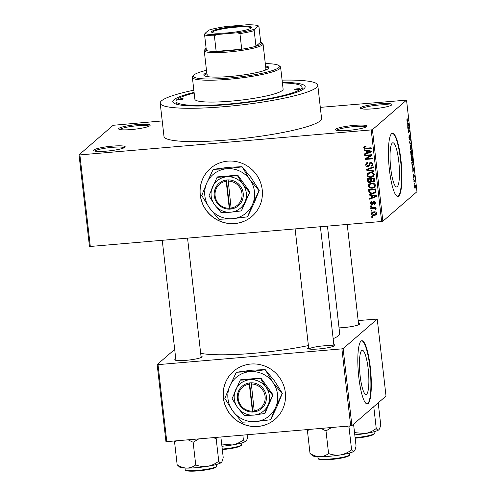 <?xml version="1.0" encoding="UTF-8"?>
<svg xmlns="http://www.w3.org/2000/svg" width="496" height="496" viewBox="0 0 496 496"><rect width="100%" height="100%" fill="white"/><g stroke="black" fill="none" stroke-linecap="round" stroke-linejoin="round"><path stroke-width="0.74" d="M149.866 125.724A15.86 2.189 173.5 0 1 134.149 129.282A15.86 2.189 173.5 0 1 118.798 129.14A15.86 2.189 173.5 0 1 118.873 128.383A15.86 2.189 173.5 0 1 136.784 124.608A15.86 2.189 173.5 0 1 150.009 125.581A15.86 2.189 173.5 0 1 149.866 125.724M149.079 126.207A14.806 2.046 -6.5 0 0 134.9 125.99A14.806 2.046 -6.5 0 0 120.026 129.338A14.806 2.046 -6.5 0 0 119.846 129.537M391.604 104.991A15.86 2.189 173.5 0 1 375.894 108.55A15.86 2.189 173.5 0 1 360.542 108.401A15.86 2.189 173.5 0 1 360.617 107.651A15.86 2.189 173.5 0 1 378.522 103.869A15.86 2.189 173.5 0 1 391.747 104.848A15.86 2.189 173.5 0 1 391.604 104.991M390.817 105.468A14.806 2.046 -6.5 0 0 376.638 105.257A14.806 2.046 -6.5 0 0 361.764 108.599A14.806 2.046 -6.5 0 0 361.584 108.798M366.693 126.567A15.86 2.189 173.5 0 1 350.982 130.126A15.86 2.189 173.5 0 1 335.631 129.977A15.86 2.189 173.5 0 1 335.699 129.227A15.86 2.189 173.5 0 1 353.611 125.445A15.86 2.189 173.5 0 1 366.835 126.424A15.86 2.189 173.5 0 1 366.693 126.567M365.905 127.044A14.806 2.046 -6.5 0 0 351.726 126.833A14.806 2.046 -6.5 0 0 336.852 130.175A14.806 2.046 -6.5 0 0 336.672 130.374M124.955 147.3A15.86 2.189 173.5 0 1 109.238 150.858A15.86 2.189 173.5 0 1 93.887 150.716A15.86 2.189 173.5 0 1 93.961 149.959A15.86 2.189 173.5 0 1 111.873 146.184A15.86 2.189 173.5 0 1 125.097 147.157A15.86 2.189 173.5 0 1 124.955 147.3M124.167 147.783A14.806 2.046 -6.5 0 0 109.988 147.566A14.806 2.046 -6.5 0 0 95.114 150.914A14.806 2.046 -6.5 0 0 94.934 151.113M223.349 397.91A31.719 30.795 -130.9 0 0 243.238 424.192A31.719 30.795 -130.9 0 0 275.113 419.232A31.719 30.795 -130.9 0 0 285.336 392.596A31.719 30.795 -130.9 0 0 265.453 366.321A31.719 30.795 -130.9 0 0 233.579 371.275A31.719 30.795 -130.9 0 0 223.349 397.91M233.616 371.244A31.719 30.795 -130.9 0 0 223.429 397.848A31.719 30.795 -130.9 0 0 243.288 424.111A31.719 30.795 -130.9 0 0 275.15 419.201M360.139 375.856A22.165 4.34 85.1 0 0 366.048 394.456A22.165 4.34 85.1 0 0 368.175 368.9A22.165 4.34 85.1 0 0 362.26 350.294A22.165 4.34 85.1 0 0 360.139 375.856M358.819 377.32A31.719 6.219 85.1 0 0 367.282 403.949A31.719 6.219 85.1 0 0 370.32 367.362A31.719 6.219 85.1 0 0 361.857 340.733A31.719 6.219 85.1 0 0 358.819 377.32M367.071 403.949A31.719 6.219 85.1 0 0 369.904 367.4A31.719 6.219 85.1 0 0 361.652 340.771M200.235 195.015A31.719 30.795 -130.9 0 0 220.119 221.29A31.719 30.795 -130.9 0 0 251.993 216.337A31.719 30.795 -130.9 0 0 262.217 189.701A31.719 30.795 -130.9 0 0 242.333 163.42A31.719 30.795 -130.9 0 0 210.459 168.38A31.719 30.795 -130.9 0 0 200.235 195.015M210.496 168.349A31.719 30.795 -130.9 0 0 200.31 194.947A31.719 30.795 -130.9 0 0 220.174 221.216A31.719 30.795 -130.9 0 0 252.03 216.299M392.274 143.065A22.165 4.34 85.1 0 0 390.575 166.805A22.165 4.34 85.1 0 0 396.651 186.955A22.165 4.34 85.1 0 0 397.24 186.682A22.165 4.34 85.1 0 0 398.939 162.942A22.165 4.34 85.1 0 0 392.863 142.792A22.165 4.34 85.1 0 0 392.274 143.065M391.617 133.622A31.719 6.219 85.1 0 0 389.186 167.598A31.719 6.219 85.1 0 0 397.885 196.441A31.719 6.219 85.1 0 0 398.728 196.05A31.719 6.219 85.1 0 0 401.159 162.074A31.719 6.219 85.1 0 0 392.46 133.232A31.719 6.219 85.1 0 0 391.617 133.622M397.674 196.441A31.719 6.219 85.1 0 0 398.313 196.087A31.719 6.219 85.1 0 0 400.793 162.638A31.719 6.219 85.1 0 0 392.255 133.269M200.979 356.029A13.745 1.897 173.5 0 1 202.008 356.909A13.745 1.897 173.5 0 1 201.884 357.033A13.745 1.897 173.5 0 1 188.269 360.121A13.745 1.897 173.5 0 1 174.964 359.991A13.745 1.897 173.5 0 1 175.026 359.34A13.745 1.897 173.5 0 1 175.764 358.899M358.478 323.287A13.745 1.897 173.5 0 1 359.507 324.173A13.745 1.897 173.5 0 1 359.383 324.297A13.745 1.897 173.5 0 1 339.047 327.868M333.833 344.633A13.745 1.897 173.5 0 1 334.862 345.514A13.745 1.897 173.5 0 1 334.738 345.638A13.745 1.897 173.5 0 1 321.123 348.725A13.745 1.897 173.5 0 1 307.818 348.595A13.745 1.897 173.5 0 1 307.88 347.944A13.745 1.897 173.5 0 1 308.617 347.504M282.336 82.336A66.613 9.207 173.5 0 1 304.674 87.99A66.613 9.207 173.5 0 1 304.073 88.598A66.613 9.207 173.5 0 1 238.074 103.546A66.613 9.207 173.5 0 1 173.594 102.926A66.613 9.207 173.5 0 1 173.904 99.764A66.613 9.207 173.5 0 1 194.091 92.392M193.837 90.185A79.304 10.955 -6.5 0 0 161.51 100.824A79.304 10.955 -6.5 0 0 160.196 103.156A79.304 10.955 -6.5 0 0 232.388 105.908A79.304 10.955 -6.5 0 0 316.473 87.532A79.304 10.955 -6.5 0 0 317.781 85.2A79.304 10.955 -6.5 0 0 282.088 80.135M160.196 103.156L163.99 136.456A79.304 10.955 -6.5 0 0 236.183 139.202A79.304 10.955 -6.5 0 0 320.267 120.832A79.304 10.955 -6.5 0 0 321.575 118.501L317.781 85.2M333.157 338.663A72.962 10.081 -6.5 0 0 338.489 335.705A72.962 10.081 -6.5 0 0 339.692 333.56L327.453 226.133M79.031 154.833L79.875 154.907L90.303 246.469L89.466 246.394L79.031 154.833L113.144 125.29L162.223 120.931M320.311 107.365L406.534 100.124L372.428 129.667L382.856 221.228L381.635 221.483L371.2 129.921L372.428 129.667M371.287 213.919L371.882 212.493L373.798 211.842C375.274 211.6 376.247 212.133 376.737 213.447L376.142 214.873L374.275 215.524C372.781 215.779 371.789 215.245 371.287 213.919L372.056 213.255L372.304 212.214M370.76 208.469L370.686 207.805L375.943 207.359L376.024 208.016L375.181 208.091L376.204 208.797L375.993 209.455L375.224 209.331L374.579 208.27L370.76 208.469L371.523 207.737M374.021 203.794L374.771 202.876L374.034 202.077L372.899 204.395L371.957 204.736L370.078 203.286L370.512 202.002L371.585 201.525L371.752 202.176L370.834 203.267L371.752 204.085L373.017 201.754L373.848 201.426L375.522 202.79L375.088 204.079L374.195 204.451L374.021 203.794L375.311 202.907M371.752 204.085L372.973 203.211L373.488 201.494M374.654 201.537L373.618 202.325M368.826 191.493L368.609 189.553L375.838 188.933L376.036 191.847L375.447 192.758L372.769 193.682C370.729 194.035 369.415 193.304 368.826 191.493L369.594 190.83L369.439 189.478M367.598 180.724L367.369 178.672L374.598 178.052L374.833 180.11L374.362 181.623L373.221 182.088L371.622 181.505L369.954 182.559C368.596 182.664 367.809 182.051 367.598 180.724L368.367 180.06L368.199 178.603M366.389 170.097L366.315 169.452L373.327 166.867L373.401 167.555L367.195 169.663L373.779 170.866L373.86 171.56L366.389 170.097L367.127 169.155M364.783 155.973L364.703 155.31L371.938 154.69L372.019 155.397L366.538 158.689L372.335 158.187L372.409 158.85L365.18 159.47L365.099 158.763L370.568 155.477L364.783 155.973L365.54 155.236M364.12 146.494L365.819 145.948L365.986 146.605L364.579 147.535L365.205 148.199L371.151 147.783L371.225 148.447L366.315 148.868C365.019 149.147 364.157 148.713 363.729 147.572L364.095 146.518M365.868 146.128L364.579 147.535M90.303 246.469L381.635 221.483M79.875 154.907L371.2 129.921M364.151 150.424L364.07 149.73L371.529 151.125L371.609 151.819L364.616 154.554L364.541 153.859L366.637 153.103L366.37 150.809L364.151 150.424L364.796 149.866M365.688 164.796L366.346 162.986L367.883 162.39L368.051 163.048L367.021 163.463L366.544 164.784L367.933 166.017L368.571 165.776L369.78 162.762L370.903 162.322L373.097 164.04L372.515 165.683L371.163 166.216L370.996 165.565L371.907 165.193L372.254 164.133L370.952 162.986L370.239 163.258L369.632 165.528L368.026 166.681C366.705 166.718 365.93 166.092 365.688 164.796L366.457 164.133L366.767 162.7M367.79 173.185L370.196 172.317C372.229 172 373.6 172.744 374.294 174.549L373.5 176.458L370.865 177.419L368.193 176.985L366.873 175.181L367.641 173.309M369.03 184.059L371.436 183.198C373.469 182.875 374.84 183.619 375.534 185.43L374.74 187.339L372.105 188.294L369.433 187.86L368.113 186.062L368.881 184.19M369.235 195.071L369.154 194.376L376.619 195.771L376.693 196.466L369.706 199.2L369.625 198.505L371.721 197.749L371.461 195.455L369.235 195.071L369.88 194.513M370.549 206.578L370.469 205.914L371.504 205.828L371.578 206.491L370.549 206.578L371.306 205.846M371.064 211.116L370.989 210.459L372.019 210.366L372.099 211.029L371.064 211.116L371.82 210.385M371.777 217.36L371.702 216.696L372.732 216.609L372.806 217.273L371.777 217.36L372.533 216.628M414.402 183.935L414.327 183.272L414.191 183.948M413.862 181.059L414.414 181.009L413.906 181.449L413.831 180.786L414.811 179.943L415.009 182.057L414.625 180.966M413.881 179.391L413.807 178.727L413.676 179.409M413.67 177.611L413.298 176.272L413.428 174.381L413.763 176.712L413.856 174.115L414.309 175.367L414.203 177.14L413.955 174.759L413.732 177.63M412.846 168.274L412.3 167.357L413.875 168.206L413.955 168.907L412.852 172.18L412.846 168.274M411.717 155.911C412.077 155.44 412.412 156.085 412.715 157.858L412.312 161.008L411.754 160.766L411.333 156.965L411.916 155.812M410.477 145.037C410.843 144.559 411.172 145.21 411.475 146.983L411.072 150.127L410.521 149.885L410.093 146.084L410.676 144.937M407.259 121.7L407.569 121.675L406.949 120.559L407.204 118.767L407.297 121.08L408.406 120.224L408.481 120.888L407.396 121.762M406.534 100.124L416.969 191.685L382.856 221.228M407.762 123.628L407.216 122.71L408.785 123.56L408.865 124.26L407.768 127.534L407.762 123.628M409.002 128.024L407.929 128.954L407.848 128.29L409.194 127.131L408.518 131.558L409.591 130.628L409.665 131.291L408.326 132.451L409.002 128.024L408.065 128.104M409.398 139.519L408.915 137.783L409.119 135.197L409.46 138.849L409.696 134.906L410.279 136.468L410.105 138.812L410.124 136.629L409.653 135.898L409.467 139.543M411.116 143.995L409.535 143.077L409.46 142.433L410.583 139.308L409.653 142.581L411.035 143.301L411.116 143.995M411.196 155.397L410.514 151.652L411.854 150.493L411.959 154.665L411.599 154.188L411.283 155.422M411.829 154.671L411.432 154.206M412.542 166.427L412.939 166.389C412.573 166.892 412.257 166.253 411.971 164.474L411.754 162.533L413.094 161.367L413.397 164.294L412.734 166.489M414.929 188.331L414.507 186.905L414.805 184.624L415.518 186.031L415.078 188.381M166.786 441.638L165.943 441.564L157.17 364.566L158.013 364.641L166.786 441.638L350.672 425.866L341.899 348.868L343.127 348.614L351.9 425.611L350.672 425.866M158.013 364.641L341.899 348.868M343.127 348.614L377.239 319.071L386.012 396.068L351.9 425.611M358.168 320.559L377.239 319.071M174.685 349.401L157.17 364.566M200.669 353.282A72.962 10.081 -6.5 0 0 308.4 345.563M333.858 346.146A12.691 1.755 -6.5 0 0 321.513 346.059A12.691 1.755 -6.5 0 0 309.033 348.899M406.925 119.449L407.297 119.412M407.551 120.968L408.481 120.888M407.762 123.647L408.785 123.56M408.406 123.994L407.941 123.715L408.152 125.556L408.406 123.994M408.276 127.918L409.274 127.832M408.735 131.372L409.665 131.291M408.878 135.873L409.212 135.842M410.322 140.021L410.657 139.99M410.068 143.387L411.035 143.301M411.32 147.12C411.085 145.768 410.831 145.291 410.552 145.7L410.254 148.031L411.004 149.463L411.32 147.12M410.173 145.657L410.731 145.607L410.155 145.731M410.384 149.581L411.004 149.463M411.773 151.292L411.37 151.64L411.86 154.02L411.773 151.292L410.843 151.373M410.521 151.708L411.37 151.64M411.413 153.58L411.86 154.02M411.215 151.77L410.744 152.179L411.296 154.721L411.215 151.77L410.533 151.832M410.818 154.268L411.296 154.721M412.554 158.001C412.325 156.643 412.064 156.172 411.792 156.575L411.494 158.906L412.244 160.338L412.554 158.001M411.413 156.538L411.971 156.488L411.395 156.612M411.624 160.456L412.244 160.338M412.195 165.769L412.864 165.726L413.397 164.294M412.083 162.248L413.013 162.167L411.984 163.06L412.505 165.745L412.864 165.726M413.23 164.306L413.013 162.167M412.852 168.299L413.875 168.206M413.49 168.64L413.032 168.361L413.242 170.209L413.49 168.64M413.949 180.687L414.885 180.606M413.838 180.817L414.73 180.742M415.381 186.13L414.879 185.281L414.65 186.8L415.152 187.649L415.381 186.13M414.52 185.262L414.997 185.225L414.507 185.318M414.656 187.736L415.152 187.649M371.157 147.851L366.085 148.217M364.591 147.306L364.498 146.909L363.729 147.572M364.498 146.909L364.889 145.83M371.572 151.472L364.616 154.554M365.385 153.89L365.347 153.568M367.158 150.307L367.4 152.439L366.637 153.103M366.99 150.276L366.37 150.809M369.421 151.398L367.245 150.964L367.455 152.805L370.822 151.584L369.421 151.398L370.053 150.846M367.852 150.437L367.245 150.964M371.386 151.094L370.822 151.584M371.994 155.205L366.538 158.689M372.341 158.261L365.943 158.807L365.18 159.47M365.943 158.807L365.887 158.286M365.546 155.31L371.337 154.814L370.568 155.477M367.958 162.676L367.021 163.463M368.571 165.776L369.334 165.106L370.221 162.49M372.843 165.304L371.163 166.216M371.932 165.552L371.851 165.242M371.907 165.193L373.029 163.692M372.973 163.506L372.254 164.133M371.665 162.372L370.952 162.986M371.715 162.322L370.239 163.258M369.477 165.856L368.026 166.681M368.788 166.011L368.137 165.986M366.532 164.529L366.457 164.133M373.358 167.171L367.958 169L367.195 169.663M373.841 176.105L370.865 177.419M371.634 176.756L370.636 176.768M368.77 176.483L368.193 176.985M367.71 174.877L367.641 174.518L366.873 175.181M367.641 174.518L368.088 172.98M373.184 175.671L374.213 173.966M371.287 172.298L369.105 172.999L367.722 175.107C368.255 176.458 369.284 177.01 370.816 176.756L372.415 176.334L373.618 175.386M374.164 174.009L373.451 174.629C372.899 173.24 371.839 172.695 370.264 172.98L368.342 173.662M371.027 172.317L370.264 172.98M372.415 176.334L373.451 174.629M374.672 181.251L373.221 182.088M373.99 181.424L373.327 181.381M372.081 181.108L371.622 181.505M371.535 181.703L369.954 182.559M370.723 181.896L370.022 181.877M370.661 181.598L371.43 180.935L371.591 178.38L369.055 178.597L368.286 179.261L368.615 181.344L369.873 181.896L370.661 181.598L370.822 179.044L368.286 179.261M373.724 181.183L374.486 180.519L374.598 178.126L372.434 178.312L371.671 178.975L371.957 180.904L373.029 181.437L373.724 181.183L373.829 178.789L371.671 178.975M374.598 178.126L373.829 178.789M371.591 178.38L370.822 179.044M371.74 179.688L370.971 180.352M375.081 186.98L372.105 188.294M372.874 187.631L371.87 187.643M370.01 187.364L369.433 187.86M368.95 185.752L368.881 185.399L368.113 186.062M368.881 185.399L369.328 183.855M374.424 186.546L375.453 184.841M372.527 183.179L370.345 183.873L368.956 185.981C369.495 187.333 370.524 187.885 372.056 187.631L373.655 187.209L374.858 186.26M375.404 184.884L374.691 185.504C374.139 184.121 373.079 183.57 371.498 183.861L369.582 184.537M372.267 183.198L371.498 183.861M373.655 187.209L374.691 185.504M375.776 192.405L373.538 193.018L372.769 193.682M373.538 193.018L372.434 193.037M374.784 192.33L375.931 191.134L375.832 189.001L370.295 189.478L369.526 190.142L369.663 191.332L370.909 192.907L372.701 193.018L375.168 191.797L375.069 189.664L369.526 190.142M375.832 189.001L375.069 189.664M375.968 190.173L375.199 190.836M375.931 191.134L375.168 191.797M376.656 196.118L369.706 199.2M370.475 198.536L370.438 198.214M372.248 194.953L372.49 197.086L371.721 197.749M372.081 194.922L371.461 195.455M374.505 196.044L372.329 195.61L372.539 197.451L375.912 196.23L374.505 196.044L375.143 195.492M372.936 195.083L372.329 195.61M376.476 195.746L375.912 196.23M370.872 202.808L370.078 203.286M370.841 202.616L370.983 201.711M372.515 203.422L372.973 203.211L372.515 203.422M375.398 203.664L374.195 204.451M374.957 203.788L374.84 203.317M374.79 203.131L375.54 202.213M375.41 202.325L374.771 202.876M374.796 201.413L374.387 201.661M373.178 203.992L371.957 204.736M372.725 204.073L372.012 204.023M375.956 207.427L375.181 208.091M376.179 208.698L375.224 209.331M375.987 208.667L376.03 208.177M375.85 208.332L375.261 208.841M375.639 207.694L374.579 208.27M375.342 207.607L374.257 207.57L373.488 208.233M374.257 207.57L371.529 207.805M376.483 214.495L374.275 215.524M375.044 214.861L374.102 214.867M376.6 212.958L375.98 213.497L373.879 212.499L372.428 212.976L372.043 213.869L374.151 214.867L375.602 214.384L376.7 213.255M374.709 211.835L372.428 212.976M374.647 211.835L373.879 212.499M375.602 214.384L375.98 213.497M299.944 88.951A2.641 0.366 -6.5 0 0 299.987 88.877A2.641 0.366 -6.5 0 0 297.581 88.784A2.641 0.366 -6.5 0 0 294.779 89.398A2.641 0.366 -6.5 0 0 294.736 89.472A2.641 0.366 -6.5 0 0 297.141 89.565A2.641 0.366 -6.5 0 0 299.944 88.951M183.204 98.964A2.641 0.366 -6.5 0 0 183.247 98.89A2.641 0.366 -6.5 0 0 180.842 98.797A2.641 0.366 -6.5 0 0 178.039 99.411A2.641 0.366 -6.5 0 0 177.996 99.485A2.641 0.366 -6.5 0 0 180.401 99.578A2.641 0.366 -6.5 0 0 183.204 98.964M206.745 72.707A32.779 4.526 -6.5 0 0 204.358 74.034A32.779 4.526 -6.5 0 0 203.813 75.001A32.779 4.526 -6.5 0 0 233.653 76.136A32.779 4.526 -6.5 0 0 268.41 68.541A32.779 4.526 -6.5 0 0 268.95 67.58A32.779 4.526 -6.5 0 0 265.577 66.005M268.789 68.126A32.779 4.526 -6.5 0 0 265.695 67.047M206.863 73.749A32.779 4.526 -6.5 0 0 204.476 75.076A32.779 4.526 -6.5 0 0 204.092 75.497M206.472 70.296A43.35 5.989 -6.5 0 0 194.029 74.921A43.35 5.989 -6.5 0 0 193.632 75.318A43.35 5.989 -6.5 0 0 229.784 77.984A43.35 5.989 -6.5 0 0 278.74 67.654A43.35 5.989 -6.5 0 0 278.938 65.602A43.35 5.989 -6.5 0 0 265.304 63.587M278.938 65.602L280.097 66.501A44.411 6.138 173.5 0 1 280.624 67.301A44.411 6.138 173.5 0 1 279.893 68.609A44.411 6.138 173.5 0 1 232.804 78.895A44.411 6.138 173.5 0 1 192.374 77.357A44.411 6.138 173.5 0 1 192.708 76.458L193.632 75.318M192.374 77.357L194.866 99.206A44.411 6.138 -6.5 0 0 235.296 100.744A44.411 6.138 -6.5 0 0 282.379 90.458A44.411 6.138 -6.5 0 0 283.117 89.15L280.624 67.301M194.159 92.988A63.445 8.767 -6.5 0 0 177.004 99.498A63.445 8.767 -6.5 0 0 175.956 101.364A63.445 8.767 -6.5 0 0 233.709 103.559A63.445 8.767 -6.5 0 0 300.973 88.865A63.445 8.767 -6.5 0 0 302.027 86.998A63.445 8.767 -6.5 0 0 282.404 82.931M206.131 48.354A28.551 3.943 -6.5 0 0 205.387 48.974A28.551 3.943 -6.5 0 0 206.373 50.499A28.551 3.943 -6.5 0 0 216.157 51.398A28.551 3.943 -6.5 0 0 228.365 50.797A28.551 3.943 -6.5 0 0 241.713 49.203A28.551 3.943 -6.5 0 0 255.961 46.246A28.551 3.943 -6.5 0 0 261.566 42.569L262.719 43.474A29.605 4.092 173.5 0 1 263.072 44.008L265.918 68.981A29.605 4.092 173.5 0 1 265.428 69.849A29.605 4.092 173.5 0 1 264.585 70.42M208.704 76.787A29.605 4.092 173.5 0 1 207.086 75.683A29.605 4.092 173.5 0 1 207.576 74.809M247.69 434.701L247.845 436.021C247.374 438.656 246.754 440.38 245.985 441.192C245.179 441.744 244.317 441.304 243.387 439.878C240.033 442.482 236.325 444.18 232.246 444.974L221.675 444.013M242.848 435.116L243.387 439.878M246.196 440.975A21.278 2.939 173.5 0 1 246.177 441L245.985 441.192A21.278 2.939 -6.5 0 1 232.246 444.974A21.278 2.939 -6.5 0 1 221.935 446.264M227.98 32.841A20.193 2.79 173.5 0 1 211.817 32.321A20.193 2.79 173.5 0 1 235.302 26.499A20.193 2.79 173.5 0 1 251.553 27.795A20.193 2.79 173.5 0 1 227.98 32.841M251.15 28.148A19.561 2.703 -6.5 0 0 251.15 28.08A19.561 2.703 -6.5 0 0 235.259 27.224A19.561 2.703 -6.5 0 0 212.276 32.507A19.561 2.703 -6.5 0 0 212.288 32.575M263.072 44.008A29.605 4.092 173.5 0 1 228.29 52.006A29.605 4.092 173.5 0 1 204.24 50.71A29.605 4.092 173.5 0 1 204.464 50.108L205.387 48.974M261.566 42.569A28.551 3.943 -6.5 0 0 260.704 42.135L258.924 26.53L258.348 25.885A27.491 3.801 -6.5 0 0 246.568 24.8L225.909 26.573A27.491 3.801 -6.5 0 0 208.76 30.138L204.929 33.455A27.491 3.801 -6.5 0 0 216.709 34.54L237.373 32.767A27.491 3.801 -6.5 0 0 254.516 29.202L258.348 25.885M216.709 34.54L214.384 35.786L216.157 51.398L241.713 49.203L239.94 33.598L237.373 32.767M254.516 29.202L254.181 30.634L255.961 46.246L260.704 42.135M206.373 50.499L204.594 34.887L204.929 33.455M214.384 35.786A28.551 3.943 173.5 0 1 204.594 34.887M254.181 30.634A28.551 3.943 173.5 0 1 239.94 33.598M373.761 406.683L376.241 428.482C372.893 431.086 369.179 432.785 365.099 433.578L354.528 432.617M378.212 402.82L380.699 424.626C380.227 427.261 379.607 428.984 378.839 429.796C378.039 430.348 377.171 429.908 376.241 428.482M354.789 434.868A21.278 2.939 -6.5 0 0 365.099 433.578A21.278 2.939 -6.5 0 0 378.839 429.796M188.089 439.809L193.142 442.283L198.791 438.892M220.875 437.001L223.2 457.368C222.729 460.003 222.109 461.726 221.34 462.532C220.54 463.084 219.672 462.65 218.742 461.224C215.394 463.828 211.68 465.527 207.601 466.321C203.546 466.848 199.59 466.389 195.728 464.938C193.068 466.941 190.092 467.995 186.812 468.106C183.539 467.951 180.321 466.848 177.159 464.789L179.657 467.114A21.278 2.939 -6.5 0 0 186.812 468.106A21.278 2.939 -6.5 0 0 207.601 466.321A21.278 2.939 -6.5 0 0 221.34 462.532L221.532 462.34A21.278 2.939 173.5 0 1 221.34 462.532M174.828 440.95L174.58 442.134L177.159 464.789M174.58 442.134L176.762 440.783M193.142 442.283L195.728 464.938M213.106 437.664L216.163 438.569L218.742 461.224M216.163 438.569L216.411 437.385M319.666 456.711A21.278 2.939 -6.5 0 0 329.542 456.264A21.278 2.939 -6.5 0 0 340.461 454.925C336.4 455.452 332.444 454.993 328.581 453.542C325.922 455.545 322.946 456.599 319.666 456.711C316.392 456.556 313.174 455.452 310.012 453.394L312.511 455.719A21.278 2.939 173.5 0 0 319.666 456.711M307.681 429.555L307.433 430.739L309.616 429.387M307.433 430.739L310.012 453.394M320.943 428.414L325.996 430.888L328.581 453.542M325.996 430.888L331.644 427.496M351.596 449.829C348.248 452.433 344.534 454.131 340.461 454.925A21.278 2.939 -6.5 0 0 354.194 451.137C353.394 451.689 352.526 451.255 351.596 449.829L349.017 427.174L349.265 425.99M345.96 426.269L349.017 427.174M353.567 424.167L356.054 445.972C355.582 448.607 354.962 450.331 354.194 451.137A21.278 2.939 -6.5 0 0 354.386 450.945A21.278 2.939 -6.5 0 0 354.404 450.926M231.111 208.078L228.11 179.862L226.046 180.073A14.806 14.372 -130.9 0 0 214.272 195.753A14.806 14.372 -130.9 0 0 229.357 209.132L231.427 208.996L231.111 208.078A13.745 13.342 -130.9 0 0 241.974 193.527A13.745 13.342 -130.9 0 0 228.042 181.108M231.421 208.959A14.806 14.372 -130.9 0 0 243.201 193.273A14.806 14.372 -130.9 0 0 228.11 179.899M217.087 177.258L208.959 195.821L214.532 204.662L221.117 212.635L230.752 212.201L241.397 210.899L249.934 191.977L237.782 175.162L217.502 176.898L217.087 177.258L226.722 176.824A17.974 17.453 -130.9 0 0 212.517 186.973A17.974 17.453 -130.9 0 0 214.532 204.662A17.974 17.453 -130.9 0 0 230.752 212.201A17.974 17.453 -130.9 0 0 244.95 202.052L249.934 191.977M241.397 210.899L244.95 202.052A17.974 17.453 -130.9 0 0 242.935 184.363L237.361 175.522L237.782 175.162M249.519 192.336L242.935 184.363A17.974 17.453 -130.9 0 0 226.722 176.824L237.361 175.522M258.999 190.644L249.705 179.391A25.377 24.639 -130.9 0 0 226.808 168.745A25.377 24.639 -130.9 0 0 206.758 183.074A25.377 24.639 -130.9 0 0 209.603 208.047A25.377 24.639 -130.9 0 0 232.5 218.693A25.377 24.639 -130.9 0 0 252.551 204.364A25.377 24.639 -130.9 0 0 249.705 179.391L242.06 166.706L251.354 177.965L259.222 190.452L254.2 202.932L247.529 216.845L252.551 204.364L259.222 190.452M241.837 166.904L226.808 168.745L213.206 169.359L206.758 183.074L201.736 195.56L209.603 208.047L218.897 219.3L232.5 218.693L247.529 216.845M213.206 169.359L228.458 167.319L242.06 166.706M226.046 180.073L229.357 209.132M225.971 181.282A13.745 13.342 -130.9 0 0 215.115 195.833A13.745 13.342 -130.9 0 0 229.047 208.258M226.461 179.998L229.747 208.841L231.334 208.704M229.747 208.841L229.363 209.169M254.231 410.973L251.224 382.757L249.166 382.968A14.806 14.372 -130.9 0 0 237.392 398.654A14.806 14.372 -130.9 0 0 252.476 412.027L254.547 411.891L254.231 410.973A13.745 13.342 -130.9 0 0 265.093 396.428A13.745 13.342 -130.9 0 0 251.156 384.003M254.541 411.854A14.806 14.372 -130.9 0 0 266.315 396.174A14.806 14.372 -130.9 0 0 251.23 382.794M240.2 380.159L232.078 398.716L237.652 407.563L244.23 415.53L253.865 415.102L264.926 413.435L273.054 394.878L260.896 378.057L240.616 379.793L240.2 380.159L249.835 379.725A17.974 17.453 -130.9 0 0 235.637 389.875A17.974 17.453 -130.9 0 0 237.652 407.563A17.974 17.453 -130.9 0 0 253.865 415.102A17.974 17.453 -130.9 0 0 268.069 404.953L273.054 394.878M264.511 413.794L268.069 404.953A17.974 17.453 -130.9 0 0 266.054 387.264L260.481 378.417L260.896 378.057M272.639 395.238L266.054 387.264A17.974 17.453 -130.9 0 0 249.835 379.725L260.481 378.417M282.112 393.545L272.825 382.286A25.377 24.639 -130.9 0 0 249.928 371.64A25.377 24.639 -130.9 0 0 229.877 385.969A25.377 24.639 -130.9 0 0 232.723 410.942A25.377 24.639 -130.9 0 0 255.62 421.588A25.377 24.639 -130.9 0 0 275.664 407.259A25.377 24.639 -130.9 0 0 272.825 382.286L265.18 369.607L274.468 380.86L282.336 393.347L277.314 405.833L270.642 419.74L275.664 407.259L282.336 393.347M264.951 369.799L249.928 371.64L236.325 372.254L229.877 385.969L224.855 398.455L232.723 410.942L242.017 422.201L255.62 421.588L270.642 419.74M236.325 372.254L251.577 370.214L265.18 369.607M249.166 382.968L252.476 412.027M249.091 384.177A13.745 13.342 -130.9 0 0 238.229 398.728A13.745 13.342 -130.9 0 0 252.166 411.153M249.575 382.9L252.861 411.736L254.454 411.599M252.861 411.736L252.476 412.064M409.498 142.718L409.894 142.687M367.083 148.205L366.315 148.868M369.88 163.587L369.111 164.25M369.074 168.64L368.305 169.303M374.728 179.279L373.959 179.943M373.19 202.535L372.422 203.199M222.251 449.041A15.86 2.189 -6.5 0 0 222.723 449.004A15.86 2.189 -6.5 0 0 241.354 444.72C241.701 445.222 241 445.842 239.252 446.58C235.507 447.882 230.051 448.868 222.89 449.537L222.313 449.581M240.796 445.402A15.227 2.102 173.5 0 1 222.909 449.525M222.871 449.531A15.227 2.102 173.5 0 1 222.307 449.574M355.105 437.646A15.86 2.189 -6.5 0 0 355.576 437.608A15.86 2.189 -6.5 0 0 374.207 433.324L374.027 431.731M355.725 438.135A15.227 2.102 173.5 0 1 355.167 438.179L355.744 438.142C362.905 437.472 368.361 436.486 372.105 435.184C373.854 434.446 374.554 433.826 374.207 433.324M373.649 434.006A15.227 2.102 173.5 0 1 355.762 438.129M198.078 470.344A15.86 2.189 -6.5 0 0 216.709 466.06C217.056 466.569 216.355 467.189 214.607 467.926C210.862 469.228 205.406 470.208 198.245 470.878C184.221 471.684 185.535 470.351 185.194 469.65A15.86 2.189 -6.5 0 0 198.078 470.344M216.151 466.742A15.227 2.102 173.5 0 1 198.264 470.871A15.227 2.102 173.5 0 1 185.895 470.189M349.004 455.347A15.227 2.102 173.5 0 1 331.117 459.476C319.009 460.325 317.744 459.091 318.048 458.254A15.86 2.189 -6.5 0 0 330.931 458.949A15.86 2.189 -6.5 0 0 349.562 454.665L349.382 453.077M331.08 459.476A15.227 2.102 173.5 0 1 318.748 458.794M411.81 154.045L411.438 154.076M411.24 154.746L410.911 154.777M412.684 165.813L412.219 165.85M414.544 180.947L413.856 181.009M371.113 202.455L371.882 201.791M372.136 203.943L372.905 203.279M373.724 202.201L374.492 201.537M175.956 101.364L176.272 104.148M302.027 86.998L302.343 89.788M241.354 444.72L241.174 443.126M358.645 324.737L347.219 224.434M175.931 360.35L162.254 240.3M201.147 357.48L187.55 238.13M320.404 226.734L334 346.084M295.108 228.904L308.785 348.955M204.24 50.71L207.086 75.683M216.709 466.06L216.529 464.473M185.194 469.65L185.014 468.063M318.048 458.254L317.868 456.667M349.562 454.665C349.909 455.173 349.209 455.793 347.46 456.531C343.716 457.833 338.26 458.812 331.099 459.482"/></g></svg>
